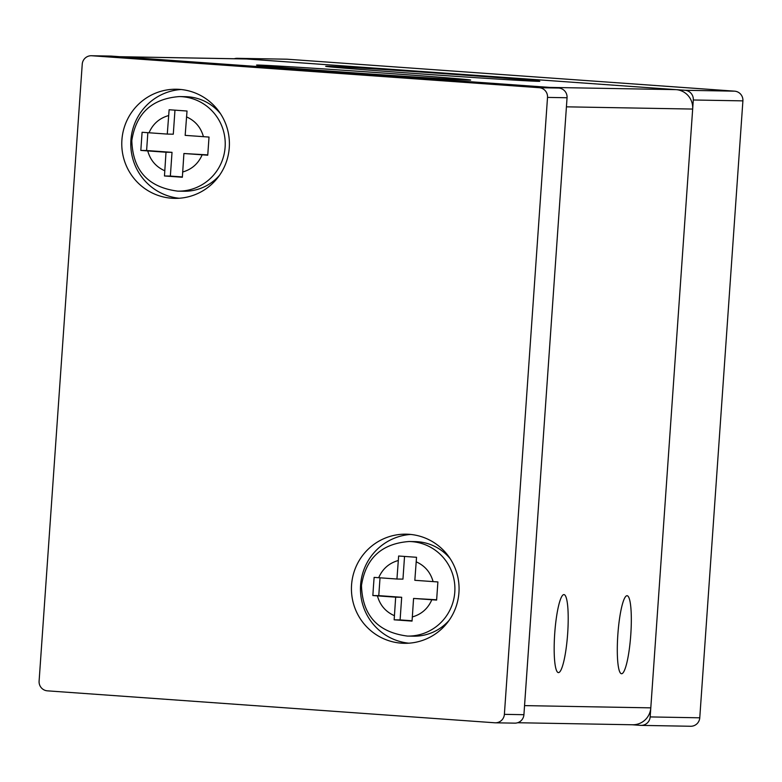 <?xml version="1.0" encoding="UTF-8"?>
<svg xmlns="http://www.w3.org/2000/svg" width="782" height="782" viewBox="0 0 782 782"><rect width="100%" height="100%" fill="white"/><g stroke="black" fill="none" stroke-linecap="round" stroke-linejoin="round"><path stroke-width="1.17" d="M164.464 175.97L166.009 152.236L140.819 150.418L142.089 132.275L167.28 134.084L169.127 109.744L187.025 111.024L185.168 135.364L209.019 137.065L207.748 155.207L183.907 153.507L182.362 177.25L164.464 175.97L170.359 176.077L172.02 152.343L146.605 150.525L147.847 132.696M394.157 619.813L395.672 597.174L372.858 595.542L373.444 586.461L374.128 577.39L396.943 579.022L398.634 556.012L416.532 557.292L414.831 580.303L437.891 581.945L436.62 600.087L413.57 598.445L412.055 621.094L394.157 619.813L400.101 619.921L401.684 597.282L378.771 595.64L380.023 577.82M229.273 147.632A54.574 53.821 -89 0 0 176.556 89.236A54.574 53.821 -89 0 0 121.904 139.968A54.574 53.821 -89 0 0 174.621 198.364A54.574 53.821 -89 0 0 229.273 147.632M181.062 89.51A54.574 53.821 -89 0 0 130.917 140.125A54.574 53.821 -89 0 0 179.137 198.247M458.936 592.57A54.574 53.821 -89 0 0 406.22 534.174A54.574 53.821 -89 0 0 351.568 584.907A54.574 53.821 -89 0 0 404.284 643.303A54.574 53.821 -89 0 0 458.936 592.57M410.726 534.448A54.574 53.821 -89 0 0 360.59 585.063A54.574 53.821 -89 0 0 408.8 643.185M219.517 175.305A47.291 46.646 91 0 1 183.77 191.248L177.758 191.14A47.291 46.646 91 0 0 225.118 147.172A47.291 46.646 91 0 0 179.43 96.567C151.943 98.659 136.068 113.312 131.816 140.535C132.764 170.447 148.081 187.309 177.758 191.14M449.181 620.253A47.291 46.646 91 0 1 413.434 636.186L407.422 636.079A47.291 46.646 91 0 0 454.792 592.111A47.291 46.646 91 0 0 409.094 541.506C381.606 543.598 365.732 558.26 361.48 585.483C362.428 615.385 377.745 632.247 407.422 636.079M404.538 556.442L402.955 579.13L396.943 579.022M400.101 619.921L412.065 620.771M436.639 599.774L413.57 598.445M174.972 110.164L173.291 134.191L167.28 134.084M170.359 176.077L182.372 176.937M207.768 154.895L183.907 153.507M372.858 595.542L378.771 595.64M395.672 597.174L401.684 597.282M140.819 150.418L146.605 150.525M166.009 152.236L172.02 152.343M409.094 541.506L415.105 541.613A47.291 46.646 91 0 1 450.266 558.807M179.43 96.567L185.442 96.675A47.291 46.646 91 0 1 220.602 113.859M91.826 55.757L111.357 56.099L558.739 88.043L539.209 87.701A9.091 8.973 91 0 1 547.517 97.408L504.38 714.347A9.091 8.973 91 0 1 494.791 722.783L47.409 690.838A9.091 8.973 91 0 1 39.1 681.132L82.237 64.192A9.091 8.973 91 0 1 91.826 55.757L539.209 87.701M111.357 56.099A9.091 8.973 -89 0 0 110.888 56.079L91.347 55.737M547.517 97.408L567.058 97.75L523.92 714.699L504.38 714.347M495.27 722.803L514.81 723.145A9.091 8.973 -89 0 0 523.92 714.699M567.058 97.75A9.091 8.973 -89 0 0 558.739 88.043M617.848 634.603A39.11 6.452 -85.9 0 1 627.096 595.708A39.11 6.452 -85.9 0 1 630.771 634.837A39.11 6.452 -85.9 0 1 621.524 673.732A39.11 6.452 -85.9 0 1 617.848 634.603M554.721 633.488A39.11 6.452 -85.9 0 1 563.969 594.594A39.11 6.452 -85.9 0 1 567.654 633.713A39.11 6.452 -85.9 0 1 558.407 672.608A39.11 6.452 -85.9 0 1 554.721 633.488M450.481 74.114A107.32 0.938 -176 0 1 539.805 81.289A107.32 0.938 -176 0 1 415.007 73.488A107.32 0.938 -176 0 1 325.683 66.314A107.32 0.938 -176 0 1 450.481 74.114M381.342 72.892A107.32 0.938 -176 0 1 470.666 80.067A107.32 0.938 -176 0 1 345.869 72.267A107.32 0.938 -176 0 1 256.545 65.092A107.32 0.938 -176 0 1 381.342 72.892M517.655 722.734L632.579 724.767A18.191 17.937 -89 0 0 650.8 707.857L692.666 109.06A18.191 17.937 -89 0 0 676.039 89.637L246.555 58.982A18.191 17.937 -89 0 0 245.607 58.933L119.832 56.705M119.363 56.695A18.191 17.937 91 0 1 120.311 56.744L246.555 58.982M650.8 707.857L524.546 705.618L566.422 106.831L692.666 109.06M676.039 89.637L549.795 87.408L120.311 56.744M650.165 716.928A9.091 8.973 91 0 1 641.054 725.383L690.653 726.263A9.091 8.973 -89 0 0 699.763 717.808L650.165 716.928L693.302 99.988L742.9 100.868A9.091 8.973 -89 0 0 734.591 91.162L287.209 59.217A9.091 8.973 -89 0 0 286.73 59.197L237.132 58.318A9.091 8.973 91 0 1 237.611 58.337L287.209 59.217M734.591 91.162L684.993 90.282A9.091 8.973 91 0 1 693.302 99.988M684.993 90.282L237.611 58.337M234.287 58.738A9.091 8.973 91 0 1 237.132 58.318M632.11 724.758L640.585 725.364A9.091 8.973 91 0 0 641.054 725.383M699.763 717.808L742.9 100.868M149.03 132.784C152.871 123.927 159.381 118.199 168.57 115.58M186.468 116.86C195.197 120.751 200.847 127.358 203.418 136.664M378.693 577.722C382.535 568.866 389.045 563.138 398.233 560.518M416.132 561.799C424.861 565.689 430.511 572.297 433.091 581.603M394.372 615.678C385.643 611.788 379.993 605.18 377.423 595.864M431.82 599.755C427.969 608.611 421.459 614.339 412.27 616.959M164.709 170.74C155.98 166.849 150.33 160.242 147.759 150.926M202.157 154.816C198.305 163.663 191.795 169.401 182.607 172.02"/></g></svg>
